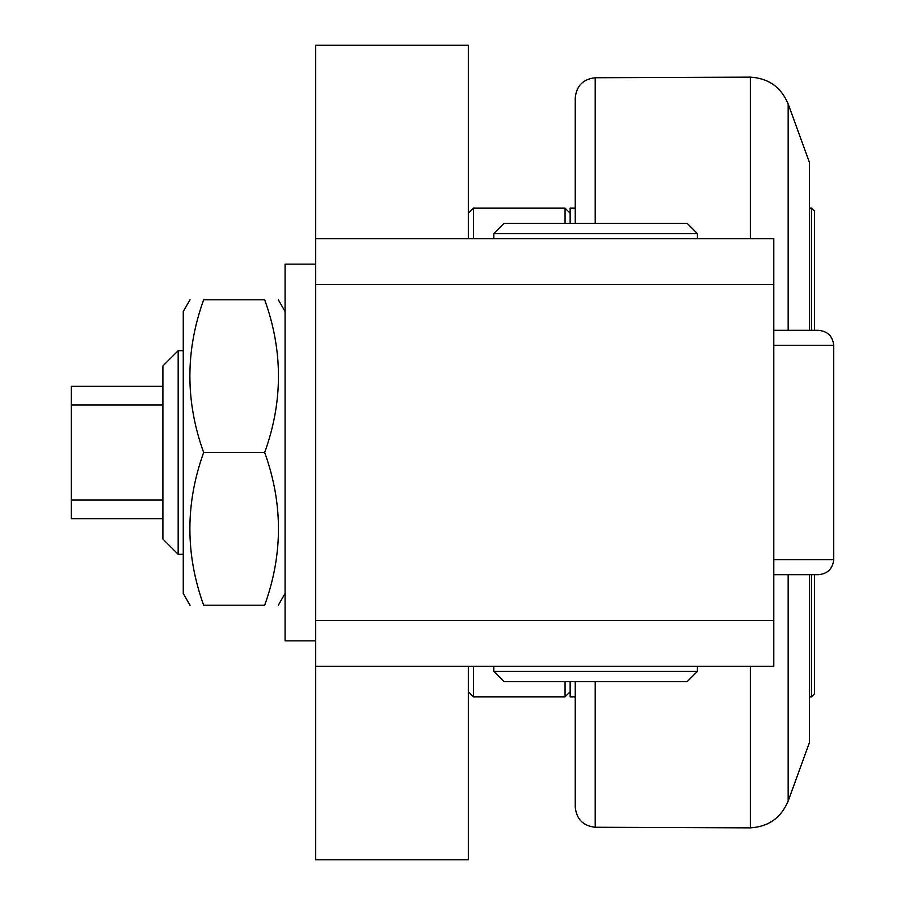 <?xml version="1.0" encoding="UTF-8"?>
<svg xmlns="http://www.w3.org/2000/svg" width="905" height="905" viewBox="0 0 905 905"><rect width="100%" height="100%" fill="white"/><g stroke="black" fill="none" stroke-linecap="round" stroke-linejoin="round"><path stroke-width="1.36" d="M697.416 233.603L687.234 223.422L503.972 223.422L493.791 233.603L697.416 233.603L697.416 238.694M503.972 681.578L687.234 681.578L697.416 671.397L493.791 671.397L503.972 681.578M818.459 574.675L773.775 574.675L818.459 574.675C827.589 573.815 832.679 568.826 833.731 559.72L773.775 559.72M773.775 345.28L833.731 345.28C832.679 336.174 827.589 331.185 818.459 330.325L773.775 330.325M814.5 330.325L814.5 211.204L811.446 208.15L809.409 208.15L811.446 208.15L811.446 330.325M811.446 574.675L811.446 696.85L809.409 696.85M814.5 693.796L811.446 696.85L814.5 693.796L814.5 574.675M809.409 574.675L809.409 742.666L788.153 801.061L788.153 574.675M788.153 330.325L788.153 103.939L809.409 162.334L809.409 330.325M570.15 681.578L570.15 696.85L575.241 696.85L570.15 696.85M570.15 208.15L575.241 208.15L570.15 208.15L570.15 223.422M575.241 681.578L575.241 806.898C576.394 819.093 583.046 825.88 595.219 827.26L595.219 681.578M595.219 223.422L595.219 77.74C583.046 79.12 576.394 85.907 575.241 98.102L575.241 223.422M315.619 264.147L285.075 264.147L285.075 640.853L315.619 640.853M190.016 605.219L183.263 593.51L183.263 311.49L190.016 299.781M203.659 605.219C185.287 605.219 185.287 605.219 203.659 605.219C185.287 605.219 185.287 605.219 203.659 605.219L264.679 605.219C283.05 554.312 283.05 503.406 264.679 452.5C283.05 401.594 283.05 350.688 264.679 299.781C283.05 299.781 283.05 299.781 264.679 299.781C283.05 299.781 283.05 299.781 264.679 299.781L203.659 299.781C185.287 350.688 185.287 401.594 203.659 452.5C185.287 503.406 185.287 554.312 203.659 605.219M203.659 299.781C185.287 299.781 185.287 299.781 203.659 299.781C185.287 299.781 185.287 299.781 203.659 299.781M264.679 605.219C283.05 605.219 283.05 605.219 264.679 605.219C283.05 605.219 283.05 605.219 264.679 605.219M203.659 452.5L264.679 452.5M565.059 681.578L565.059 696.85L570.15 691.759L565.059 696.85L473.428 696.85L473.428 666.306M473.428 238.694L473.428 208.15L565.059 208.15L570.15 213.241L565.059 208.15L565.059 223.422M315.619 284.509L773.775 284.509L773.775 620.491L315.619 620.491L315.619 45.25L468.338 45.25L468.338 238.694M468.338 666.306L468.338 859.75L315.619 859.75L315.619 666.306L773.775 666.306L773.775 620.491M773.775 284.509L773.775 238.694L315.619 238.694M315.619 620.491L315.619 666.306M473.428 696.85L468.338 691.759L473.428 696.85L565.059 696.85M162.9 499.979L71.269 499.979L71.269 518.678L162.9 518.678M162.9 386.322L71.269 386.322L71.269 405.021L162.9 405.021M71.269 499.979L71.269 405.021M183.263 554.312L178.172 554.312L178.172 350.688L183.263 350.688M178.172 350.688L162.9 365.959L162.9 539.041L178.172 554.312M809.409 162.334L788.153 103.939C781.106 87.174 768.503 78.237 750.347 77.14L750.347 238.694M750.347 666.306L750.347 827.86C768.503 826.763 781.106 817.826 788.153 801.061C781.106 817.826 768.503 826.763 750.347 827.86L595.219 827.26C583.046 825.88 576.394 819.093 575.241 806.898M493.791 233.603L493.791 238.694M493.791 666.306L493.791 671.397M697.416 666.306L697.416 671.397M833.731 345.28L833.731 559.72M575.241 98.102C576.394 85.907 583.046 79.12 595.219 77.74L750.347 77.14C768.503 78.237 781.106 87.174 788.153 103.939M285.075 311.49L278.31 299.781M285.075 593.51L278.31 605.219M814.5 211.204L811.446 208.15M809.409 742.666L788.153 801.061M468.338 213.241L473.428 208.15"/></g></svg>
